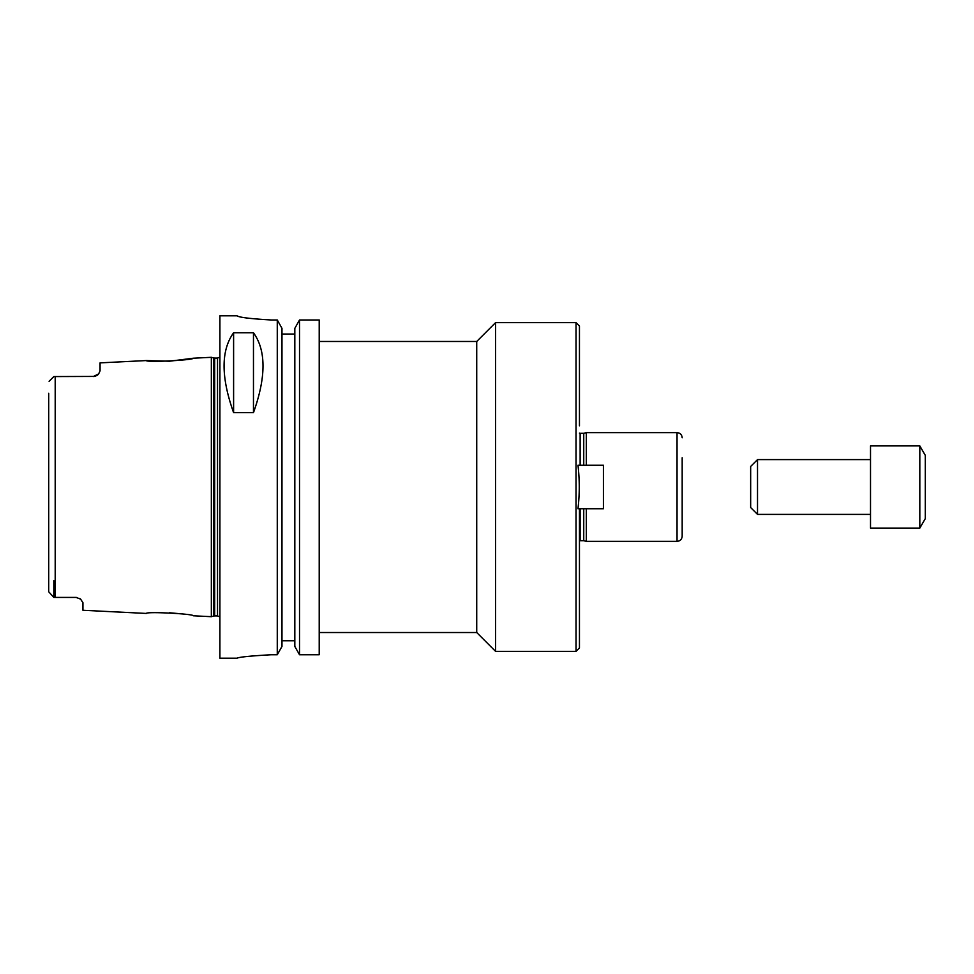 <?xml version="1.0" encoding="UTF-8"?>
<svg xmlns="http://www.w3.org/2000/svg" width="974" height="974" viewBox="0 0 974 974"><rect width="100%" height="100%" fill="white"/><g stroke="black" fill="none" stroke-linecap="round" stroke-linejoin="round"><path stroke-width="1.46" d="M579.457 508.745L579.457 647.941L576.024 651.363L576.024 322.637L579.457 326.059L579.457 425.796M577.972 508.745C579.688 494.244 579.688 479.756 577.972 465.255L603.417 465.255L603.417 508.745L577.972 508.745M682.177 469.748L682.177 459.606M319.216 341.472L476.724 341.472L476.724 632.528L495.559 651.363L576.024 651.363M476.724 341.472L495.559 322.637L495.559 651.363M583.743 508.745L583.743 540.68L586.299 541.361L677.04 541.361C680.169 541.057 681.873 539.34 682.177 536.224L682.177 534.933M580.139 465.255L580.139 433.32L583.743 433.32L583.743 465.255M586.299 508.745L586.299 541.361M583.743 433.32L586.299 432.639L586.299 465.255M682.177 457.756L682.177 536.224M682.177 521.236L682.177 516.244M79.685 598.45A6.842 6.842 0 0 1 80.574 599.107L76.094 597.427L80.586 599.107L82.936 602.711L82.936 610.272L146.344 613.437C145.99 611.392 193.765 613.851 193.339 615.787L211.346 616.688L211.346 357.312L193.339 358.213L169.537 361.22L146.344 360.563C145.99 362.608 193.765 360.149 193.339 358.213M181.517 613.851L169.537 612.78M48.7 393.277L48.7 591.766L53.838 597.427L76.094 597.427A6.842 6.842 0 0 1 76.398 597.439M94.588 376.427A6.842 6.842 0 0 0 94.673 376.414A6.842 6.842 0 0 1 94.588 376.427L53.838 376.573L49.102 381.309M53.838 580.723L53.838 597.427L48.7 591.766L48.7 580.723L48.7 591.766M97.108 375.355A6.842 6.842 0 0 0 98.642 373.906L100.066 370.851L98.642 373.906A6.842 6.842 0 0 1 97.108 375.355L94.673 376.414M93.212 376.573L98.642 373.906M146.344 360.563L100.066 362.876L100.066 370.851M233.602 412.659C220.903 377.048 220.903 350.409 233.602 332.767L253.471 332.767C266.182 350.409 266.182 377.048 253.471 412.659L233.602 412.659L233.602 332.767M253.471 332.767L253.471 412.659M281.973 334.058L294.818 334.058L281.973 334.058M271.271 654.747C250.476 655.916 239.068 657.073 237.035 658.205C239.068 657.073 250.476 655.916 271.271 654.747L277.273 654.747L281.973 646.432L281.973 328.335L277.273 319.983L277.273 654.747M277.273 319.983L271.271 319.983C250.476 318.778 239.056 317.39 237.035 315.82L219.905 315.795L219.905 658.205L237.035 658.205M237.035 315.82L237.035 315.795C239.056 317.39 250.476 318.778 271.271 319.983M299.517 319.983L294.818 328.335L294.818 646.432L299.517 654.747L319.216 654.747L319.216 319.983L299.517 319.983L299.517 654.747M281.973 640.746L294.818 640.746M870.513 487L870.513 528.091L919.821 528.091L919.821 445.909L870.513 445.909L870.513 487M919.821 445.909L925.3 455.394L925.3 518.606L919.821 528.091M750.662 466.461L750.662 507.539M750.662 466.449L757.516 459.606L757.516 514.394L870.513 514.394M580.139 508.745L580.139 540.68L579.457 540.862M586.299 432.639L677.04 432.639L677.04 541.361M55.201 376.573L55.201 597.427M213.793 616.043L214.682 615.921L214.682 358.079L213.793 357.957L213.793 616.043L211.346 616.688M214.682 358.079L217.519 358.079L217.519 615.921L219.905 616.895M319.216 632.528L476.724 632.528M495.559 322.637L576.024 322.637M580.139 433.32L579.457 433.138M580.139 540.68L583.743 540.68M677.04 432.639C680.169 432.943 681.873 434.66 682.177 437.776M213.793 357.957L211.346 357.312M214.682 615.921L217.519 615.921M217.519 358.079L219.905 357.105M750.662 507.551L757.516 514.394M757.516 459.606L870.513 459.606"/></g></svg>
